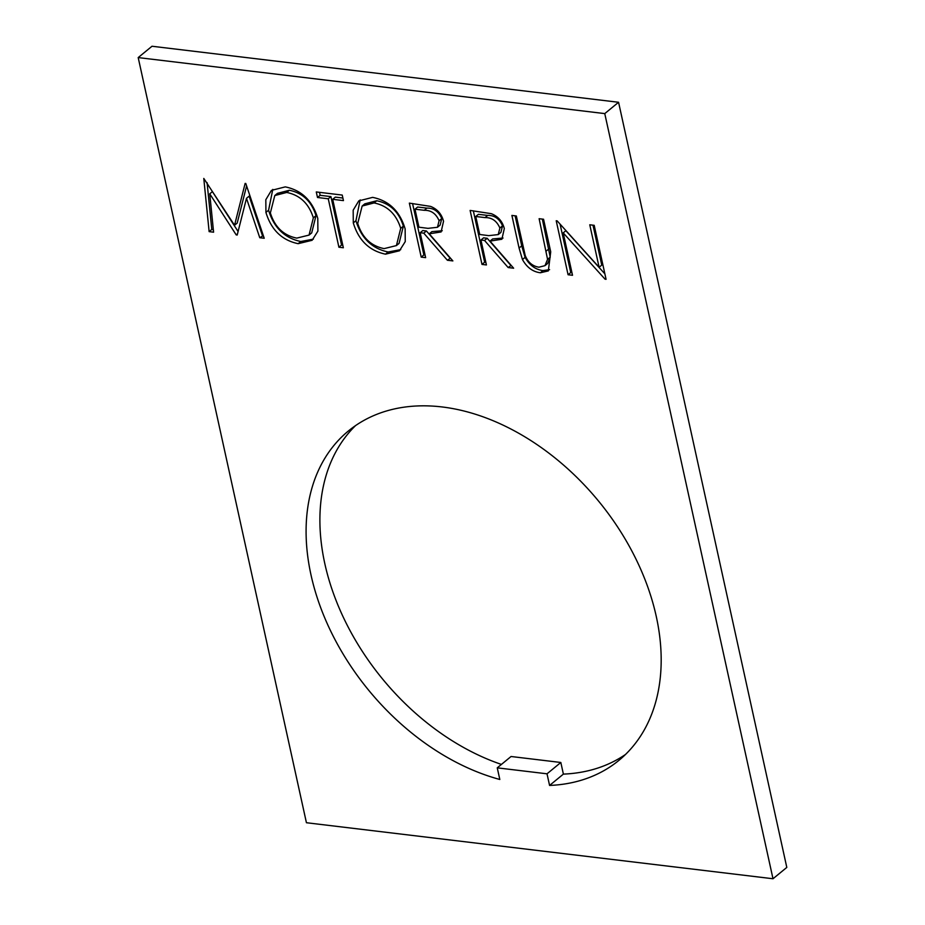 <?xml version="1.0" encoding="UTF-8"?>
<svg xmlns="http://www.w3.org/2000/svg" width="925" height="925" viewBox="0 0 925 925"><rect width="100%" height="100%" fill="white"/><g stroke="black" fill="none" stroke-linecap="round" stroke-linejoin="round"><path stroke-width="1.39" d="M311.008 574.968A213.12 148.844 -129.4 0 0 499.812 779.474L497.257 767.843L547.022 773.809L549.577 785.441A213.12 148.844 -129.4 0 0 618.883 760.396A213.12 148.844 -129.4 0 0 656.264 616.42A213.12 148.844 -129.4 0 0 524.88 436.843A213.12 148.844 -129.4 0 0 348.39 430.981A213.12 148.844 -129.4 0 0 311.008 574.968M355.535 425.616A213.12 148.844 -129.4 0 0 324.814 563.626A213.12 148.844 -129.4 0 0 501.419 764.42M338.908 247.229L328.259 198.782L317.495 197.488L316.281 191.949L342.238 195.071L343.453 200.609L332.688 199.314L343.348 247.761L338.908 247.229L341.568 245.044L330.919 196.597L328.259 198.782M385.505 254.167C369.341 250.791 358.599 240.373 353.292 222.902L353.177 210.195L358.784 200.887L372.636 197.372C389.009 200.69 399.843 211.189 405.138 228.88L405.254 241.598L399.473 250.779L385.505 254.167L388.165 251.993C372 248.605 361.259 238.188 355.94 220.728L353.292 222.902M486.423 264.943L481.983 264.411L470.12 210.426L491.348 213.687C498.124 216.392 502.448 221.364 504.31 228.579L501.882 239.251L490.019 241.113L513.641 268.204L508.16 267.545L484.538 240.454L480.942 240.026L486.423 264.943M138.195 57.581L306.429 822.73L772.999 878.75L604.765 113.602L138.195 57.581L152.001 46.25L618.571 102.27L786.805 867.419L772.999 878.75M563.198 232.88L572.517 275.28L568.077 274.748L556.214 220.763L557.139 220.867L599.111 267.279L589.768 224.787L594.197 225.318L606.072 279.304L605.054 279.188L563.198 232.88L565.846 230.707L604.869 273.858M522.452 259.52L519.064 248.039L511.895 215.433L516.335 215.964L525.215 255.52C527.944 262.284 532.511 266.18 538.917 267.198L544.975 265.66L547.565 259.37L539.125 218.705L543.553 219.237L550.722 251.843L548.328 270.909L540.385 272.771C532.812 271.834 526.834 267.418 522.452 259.52L525.099 257.347L521.723 245.865L515.121 215.826M425.639 257.647L421.21 257.115L409.347 203.13L430.576 206.391C437.352 209.096 441.676 214.068 443.538 221.283L441.109 231.955L429.246 233.817L452.868 260.908L447.388 260.249L423.766 233.158L420.17 232.73L425.639 257.647M298.151 243.68C281.975 240.303 271.233 229.874 265.926 212.415L265.822 199.708L271.418 190.388L285.27 186.885C301.642 190.203 312.488 200.702 317.784 218.392L317.899 231.111L312.107 240.292L298.151 243.68L300.798 241.506C284.634 238.118 273.892 227.7 268.585 210.241L265.926 212.415M209.755 193.822L213.594 232.187L209.131 231.643L203.789 178.444L234.545 225.261L245.137 183.404L245.784 183.485L264.215 238.257L259.763 237.725L246.489 198.308L237.205 235.019L236.21 234.892L209.755 193.822L212.415 191.637L238.095 231.516M625.531 754.442A213.12 148.844 -129.4 0 1 563.383 774.109L560.827 762.478L547.022 773.809M497.257 767.843L511.062 756.5L560.827 762.478M604.765 113.602L618.571 102.27M563.383 774.109L549.577 785.441M571.951 272.713L570.737 272.563L568.077 274.748M570.737 272.563L560.087 224.127M592.983 225.168L601.759 265.093L599.111 267.279M605.887 278.494L605.054 279.188M544.975 265.66L547.623 263.475L550.225 257.196L547.565 259.37M550.225 257.196L542.339 219.098M549.589 269.661L543.033 270.586L540.385 272.771M543.033 270.586C535.471 269.649 529.493 265.244 525.099 257.347M485.856 262.376L484.642 262.226L481.983 264.411M484.642 262.226L473.334 210.808M503.038 238.049L492.678 238.927L490.019 241.113M511.201 265.417L508.16 267.545M510.808 265.371L487.197 238.28L484.538 240.454M487.197 238.28L483.59 237.841L480.942 240.026M498.24 234.58L500.899 232.395L502.529 225.862C499.465 218.739 494.505 215.259 487.683 215.421L478.422 214.311L475.762 216.485L479.717 234.488L488.782 235.644L498.24 234.58L499.882 228.036C496.806 220.913 491.857 217.433 485.024 217.606L475.762 216.485M502.529 225.862L499.882 228.036M425.084 255.08L423.87 254.93L421.21 257.115M423.87 254.93L412.562 203.512M442.254 230.741L431.906 231.632L429.246 233.817M450.429 258.121L447.388 260.249M450.036 258.075L426.425 230.972L423.766 233.158M426.425 230.972L422.817 230.545L420.17 232.73M437.467 227.284L440.115 225.099L441.757 218.566C438.681 211.443 433.733 207.963 426.899 208.125L417.649 207.015L414.99 209.189L418.944 227.192L428.009 228.348L437.467 227.284L439.097 220.74C436.033 213.617 431.085 210.137 424.251 210.31L414.99 209.189M441.757 218.566L439.097 220.74M355.94 220.728L360.149 199.892M400.733 249.623L388.165 251.993M397.658 244.397L399.068 243.391L403.369 226.151C398.918 211.929 390.038 203.454 376.729 200.748L364.808 203.847L362.149 206.032L357.721 223.422C362.149 237.563 370.948 245.969 384.118 248.617L396.42 245.576L400.71 228.336C396.258 214.103 387.378 205.639 374.07 202.933L362.149 206.032M403.369 226.151L400.71 228.336M376.729 200.748L374.07 202.933M330.919 196.597L320.154 195.314L317.495 197.488M320.154 195.314L319.507 192.342M342.886 198.042L335.347 197.129L332.688 199.314M342.782 245.194L341.568 245.044M268.585 210.241L272.782 189.394M313.367 239.136L300.798 241.506M310.291 233.898L311.702 232.903L316.003 215.664C311.552 201.442 302.672 192.967 289.363 190.261L277.442 193.36L274.794 195.545L270.354 212.923C274.783 227.076 283.582 235.482 296.752 238.118L309.054 235.089L313.344 217.849C308.892 203.616 300.012 195.152 286.704 192.446L274.794 195.545M316.003 215.664L313.344 217.849M289.363 190.261L286.704 192.446M213.34 229.654L211.79 229.469L209.131 231.643M211.79 229.469L207.084 182.653M246.605 185.925L237.193 223.087L234.545 225.261M263.336 235.655L259.763 237.725M262.411 235.54L249.149 196.135L246.489 198.308M237.505 233.828L236.21 234.892M521.723 245.865L519.064 248.039M548.883 248.871L546.236 251.057M487.683 215.421L485.024 217.606M426.899 208.125L424.251 210.31M396.42 245.576L399.068 243.391M309.054 235.089L311.702 232.903"/></g></svg>

